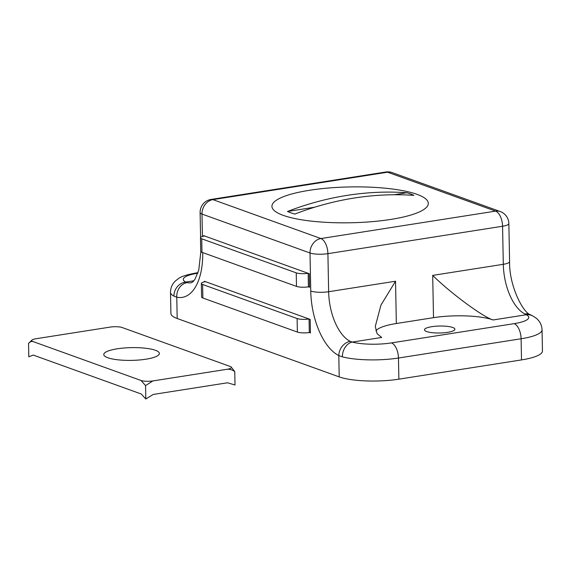 <?xml version="1.0" encoding="UTF-8"?>
<svg xmlns="http://www.w3.org/2000/svg" width="571" height="571" viewBox="0 0 571 571"><rect width="100%" height="100%" fill="white"/><g stroke="black" fill="none" stroke-linecap="round" stroke-linejoin="round"><path stroke-width="0.86" d="M309.625 190.257A78.213 17.922 -1.1 0 0 283.237 215.36A78.213 17.922 -1.1 0 0 390.635 219.45A78.213 17.922 -1.1 0 0 417.023 194.354A78.213 17.922 -1.1 0 0 309.625 190.257M294.893 214.046A356.211 297.384 -70.2 0 1 354.248 198.03A356.211 297.384 -70.2 0 1 413.861 195.368A70.04 16.052 -1.1 0 0 406.887 192.734A356.261 297.427 109.8 0 0 347.047 195.389A356.261 297.427 109.8 0 0 287.463 211.484A70.04 16.052 -1.1 0 0 294.893 214.046M447.557 332.351A15.21 3.483 -1.1 0 0 454.887 329.224A15.21 3.483 -1.1 0 0 447.114 326.341A15.21 3.483 -1.1 0 0 431.804 326.676A15.21 3.483 -1.1 0 0 424.474 329.81A15.21 3.483 -1.1 0 0 432.247 332.693A15.21 3.483 -1.1 0 0 447.557 332.351M204.418 281.888L204.404 281.282L310.167 319.396L310.431 332.929L309.304 332.522L310.417 332.343M197.83 273.181A30.42 6.973 -1.1 0 0 185.703 282.074L187.167 282.609A13.033 11.077 102.2 0 0 176.774 297.198L177.188 318.504L339.21 376.896L338.796 355.583A13.033 10.621 -63.3 0 1 350.223 341.372L352.221 342.079A30.42 6.973 -1.1 0 0 391.47 342.907L514.107 323.65A30.42 6.973 -1.1 0 0 526.355 314.742L524.885 313.95A13.033 10.621 -63.3 0 1 530.48 314.771L532.629 315.877A13.033 11.705 117.6 0 0 526.355 314.742L493.173 319.953A43.453 9.957 -1.1 0 0 433.51 317.676L396.345 323.514A43.453 9.957 -1.1 0 0 375.904 330.902M203.54 236.216L203.526 235.609L309.289 273.723L309.553 287.256L308.426 286.849L309.539 286.678M524.885 313.95A43.453 21.748 81.1 0 1 503.308 264.302L432.697 275.386C450.476 293.066 483.737 317.569 493.173 319.953M532.629 315.877C535.584 317.619 537.425 319.018 538.153 320.081C540.58 322.786 541.879 326.034 542.043 329.824L542.45 350.972A43.453 9.957 178.9 0 1 521.509 359.916L521.102 338.767L398.465 358.024A43.453 9.957 178.9 0 1 342.4 356.846A13.033 9.843 -75.4 0 1 352.221 342.079L381.685 337.454L377.117 333.75L375.29 326.434L380.936 305.128L395.532 281.225L396.345 323.514M177.188 318.504A43.453 9.957 178.9 0 1 170.907 313.508L170.501 292.359A43.453 9.957 178.9 0 0 173.948 296.142L176.774 297.198A56.486 28.272 81.1 0 0 202.734 252.603M391.47 342.907A13.033 6.524 -98.9 0 1 398.465 358.024L398.872 379.165L521.509 359.916M398.872 379.165A43.453 9.957 178.9 0 1 339.21 376.896M342.4 356.846L338.796 355.583A56.486 28.272 81.1 0 1 310.745 291.046L310.01 252.982L201.998 214.061L202.427 236.494M193.883 280.789L185.703 282.074A13.033 11.705 117.6 0 0 173.948 296.142M406.887 192.734L394.019 194.754M314.585 207.223L287.463 211.484M296.235 272.859A8.693 1.991 -1.1 0 0 308.169 273.316L308.426 286.849A8.693 1.991 178.9 0 1 296.492 286.392L296.235 272.859L201.72 238.799L201.984 252.332L296.492 286.392M201.984 252.332A8.693 1.991 178.9 0 1 200.728 251.333L200.464 237.8A8.693 1.991 -1.1 0 0 201.72 238.799M204.654 236.016A8.693 1.991 -1.1 0 0 200.464 237.8M297.113 318.532A8.693 1.991 -1.1 0 0 309.047 318.989L309.304 332.522A8.693 1.991 178.9 0 1 297.37 332.065L297.113 318.532L202.598 284.472L202.862 298.005L297.37 332.065M202.862 298.005A8.693 1.991 178.9 0 1 201.606 297.006L201.342 283.473A8.693 1.991 -1.1 0 0 202.598 284.472M205.531 281.681A8.693 1.991 -1.1 0 0 201.342 283.473M107.798 357.739A27.808 6.374 178.9 0 1 104.593 356.026A27.808 6.374 178.9 0 1 120.931 348.31A27.808 6.374 178.9 0 1 155.369 350.273A27.808 6.374 178.9 0 1 158.638 354.984A27.808 6.374 178.9 0 1 135.891 360.222A27.808 6.374 178.9 0 1 107.798 357.739M140.994 380.472L32.982 341.544A8.693 1.991 178.9 0 1 31.962 340.066A8.693 1.991 178.9 0 1 35.916 338.753L110.239 327.083A8.693 1.991 -1.1 0 1 122.173 327.54L230.184 366.468A8.693 1.991 178.9 0 1 231.191 367.003A8.693 1.991 178.9 0 1 227.258 369.251L152.928 380.921A8.693 1.991 -1.1 0 1 140.994 380.472L145.562 385.596L152.928 380.921M231.191 367.003L234.752 371.593L235.009 384.99L227.515 382.784L153.192 394.454L145.819 398.993L145.562 385.596M32.982 341.544C31.312 341.251 29.835 341.872 28.55 343.421L28.807 356.825L33.246 355.076L141.258 394.004L145.819 398.993M234.752 371.593C232.547 369.915 230.049 369.137 227.258 369.251M31.962 340.066L28.55 343.421M530.48 314.771C523.072 312.858 509.025 285.643 509.589 261.618A13.033 2.991 -1.1 0 1 503.308 264.302L502.573 226.244L327.911 253.667L328.639 291.724A43.453 21.748 -98.9 0 0 350.223 341.372M310.745 291.046A13.033 2.991 -1.1 0 0 328.639 291.724L395.532 281.225M432.697 275.386L433.51 317.676M387.566 172.199L212.904 199.622L320.916 238.55L495.578 211.127L387.566 172.199A13.033 6.524 -98.9 0 0 385.789 172.007A13.033 13.033 0 0 1 392.227 172.62A13.033 10.885 109.8 0 0 387.566 172.199M187.167 282.609A43.453 21.748 -98.9 0 0 191.364 282.752L193.055 281.681L194.989 279.262L198.765 270.112L200.856 251.668M542.043 329.824A43.453 9.957 178.9 0 1 521.102 338.767A13.033 6.524 -98.9 0 0 514.107 323.65M197.851 273.131A13.033 6.524 -98.9 0 0 196.167 272.974L198.001 272.681M211.127 199.429A13.033 13.033 0 0 0 200.114 212.562A13.033 2.991 -1.1 0 0 201.998 214.061A13.033 10.885 109.8 0 1 212.904 199.622A13.033 6.524 -98.9 0 0 211.127 199.429L385.789 172.007M392.227 172.62L500.246 211.548A13.033 10.885 109.8 0 0 495.578 211.127A13.033 6.524 -98.9 0 1 502.573 226.244A13.033 2.991 -1.1 0 0 508.854 223.561L509.589 261.618M320.916 238.55A13.033 10.885 109.8 0 0 310.01 252.982A13.033 2.991 178.9 0 0 327.911 253.667A13.033 6.524 -98.9 0 0 320.916 238.55M196.167 272.974C186.86 274.672 180.921 276.571 178.338 278.684L175.461 280.925C172.256 283.887 170.601 287.698 170.501 292.359M200.114 212.562L200.592 237.45M508.854 223.561A13.033 13.033 0 0 0 500.246 211.548"/></g></svg>
